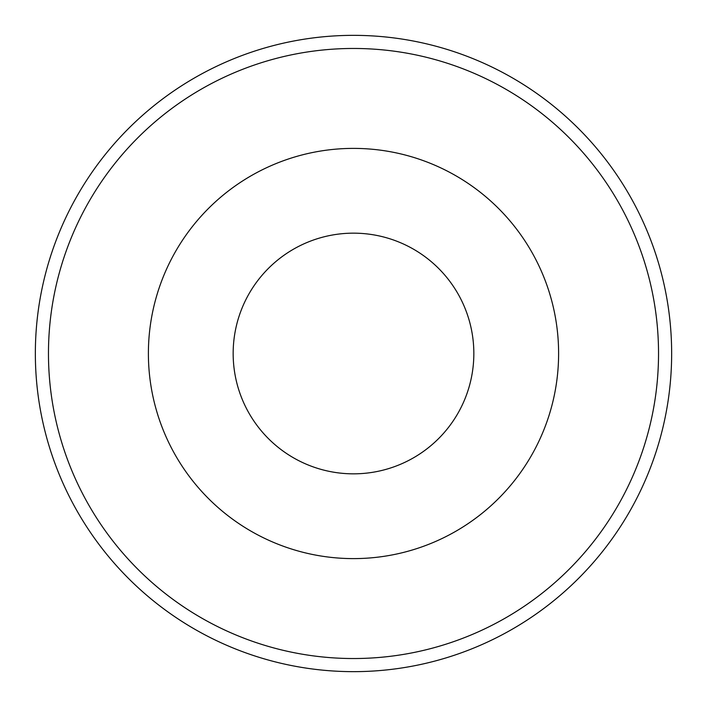 <?xml version="1.0" encoding="UTF-8"?>
<svg xmlns="http://www.w3.org/2000/svg" width="707" height="707" viewBox="0 0 707 707"><rect width="100%" height="100%" fill="white"/><g stroke="black" fill="none" stroke-linecap="round" stroke-linejoin="round"><path stroke-width="1.06" d="M353.5 35.35A318.15 318.15 0 0 1 671.65 353.5A318.15 318.15 0 0 1 353.5 671.65A318.15 318.15 0 0 1 35.35 353.5A318.15 318.15 0 0 1 353.5 35.35A318.15 318.15 0 0 0 35.35 353.5A318.15 318.15 0 0 0 353.5 671.65M353.5 658.535A305.035 305.035 0 0 0 658.535 353.5A305.035 305.035 0 0 0 353.5 48.465A305.035 305.035 0 0 0 48.465 353.5A305.035 305.035 0 0 0 353.5 658.535M353.5 148.39A205.11 205.11 0 0 1 558.61 353.5A205.11 205.11 0 0 1 353.5 558.61A205.11 205.11 0 0 1 148.39 353.5A205.11 205.11 0 0 1 353.5 148.39M353.5 473.84A120.34 120.34 0 0 0 473.84 353.5A120.34 120.34 0 0 0 353.5 233.16A120.34 120.34 0 0 0 233.16 353.5A120.34 120.34 0 0 0 353.5 473.84"/></g></svg>
